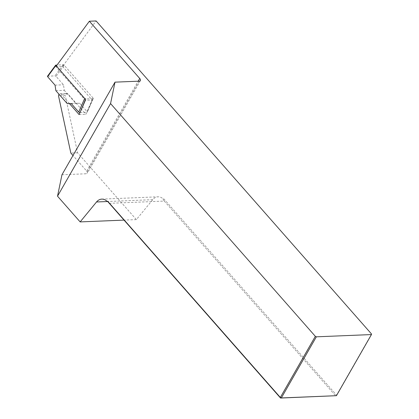<?xml version="1.0" encoding="UTF-8"?>
<svg xmlns="http://www.w3.org/2000/svg" width="419" height="419" viewBox="0 0 419 419"><rect width="100%" height="100%" fill="white"/><g stroke="black" fill="none" stroke-linecap="round" stroke-linejoin="round"><path stroke-width="0.31" stroke-dasharray="2.1 1.57" d="M55.874 90.672L64.306 90.326L63.479 84.795L56.036 76.342L64.217 65.254L93.118 98.104L87.152 111.711L79.715 103.252L75.703 103.284L64.306 90.326M67.27 103.629L75.703 103.284M47.478 76.242L55.02 75.849L56.036 76.342M64.217 65.254L63.201 64.756L57.068 65.008M80.019 112.538L87.047 112.25L93.008 98.643L85.701 98.942M93.008 98.643L93.118 98.104M71.282 103.598L79.715 103.252M87.152 111.711L87.047 112.25M55.041 85.141L63.479 84.795M69.475 103.613L61.274 94.291A2.409 1.718 -92.3 0 0 60.116 93.736A2.409 1.718 -92.3 0 0 59.069 94.306M61.965 174.76L86.141 173.77A4.012 1.859 29.8 0 0 87.367 173.199A4.012 1.859 29.8 0 0 86.696 171.088L72.99 155.512M56.246 66.123L55.827 66.689L85.387 100.288L92.133 100.015L85.869 114.298L68.025 94.013A2.409 1.718 -92.3 0 0 66.862 93.458A2.409 1.718 -92.3 0 0 65.254 95.522L58.508 95.799M55.827 66.689L62.572 66.417L96.108 20.95M371.553 334.032L336.551 395.154L163.991 199.015L163.159 198.92A12.041 8.589 -92.3 0 0 158.005 196.815A12.041 8.589 -92.3 0 0 152.752 199.669L136.369 219.603L77.583 152.788L65.254 95.522M77.583 152.788L70.837 153.066M163.991 199.015L163.159 198.92M62.572 66.417L92.133 100.015M106.934 201.225L107.772 201.319M109.239 203.341L164.332 201.089L335.635 395.793L336.551 395.154L336.441 395.688M164.332 201.089L162.687 198.941M136.369 219.603L123.987 220.111M79.123 114.576L85.869 114.298M47.714 76.148L55.889 65.06M63.201 64.756L55.02 75.849M86.696 171.088L138.176 81.202M152.752 199.669L107.693 201.513M139.176 81.16L86.141 173.77M68.025 94.013L61.274 94.291M93.264 98.512L87.299 112.119M101.786 199.119L158.005 196.815M140.407 80.589L87.367 173.199M60.116 93.736L66.862 93.458"/><path stroke-width="0.63" d="M79.736 112.549L78.72 112.051L71.282 103.598L67.27 103.629L55.874 90.672L55.041 85.141L47.604 76.687L47.478 76.242L55.659 65.155L84.685 98.449L85.701 98.942L80.019 112.538M57.068 65.008L55.659 65.155M85.387 100.288L79.123 114.576L69.475 103.613M59.069 94.306A2.409 1.718 -92.3 0 0 58.508 95.799L70.837 153.066L72.99 155.512M138.176 81.202L139.731 78.479L89.362 21.228L56.246 66.123M110.558 103.577L57.518 196.186L61.965 174.76L115.005 82.15L110.558 103.577L315.334 336.331L316.35 336.824L281.343 397.945L336.441 395.688L371.444 334.566L316.35 336.824M57.518 196.186L80.149 221.908L96.532 201.968A12.041 8.589 87.7 0 1 101.786 199.119A12.041 8.589 87.7 0 1 106.934 201.225L107.772 201.319L280.332 397.458L315.334 336.331M371.444 334.566L371.553 334.032L96.108 20.95L89.362 21.228M115.005 82.15L139.176 81.16A4.012 1.859 -150.2 0 0 140.407 80.589A4.012 1.859 -150.2 0 0 139.731 78.479M336.441 395.688L280.541 398.05L107.484 201.288M280.332 397.458L281.343 397.945L280.541 398.05L280.332 397.458M123.987 220.111L80.149 221.908M78.72 112.051L84.685 98.449M55.785 65.6L47.604 76.687M107.693 201.513L96.532 201.968"/></g></svg>
